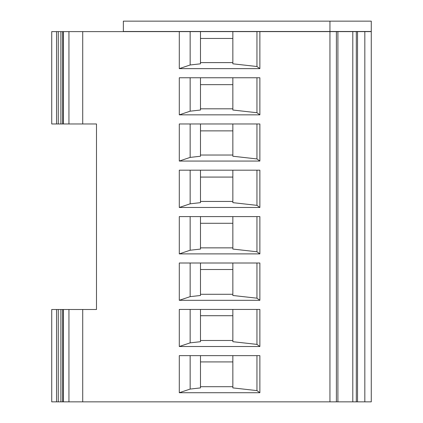 <?xml version="1.0" encoding="UTF-8"?>
<svg xmlns="http://www.w3.org/2000/svg" width="423" height="423" viewBox="0 0 423 423"><rect width="100%" height="100%" fill="white"/><g stroke="black" fill="none" stroke-linecap="round" stroke-linejoin="round"><path stroke-width="0.63" d="M200.481 38.451L232.851 38.451M200.481 84.658L232.851 84.658M200.481 130.871L232.851 130.871M200.481 177.078L232.851 177.078M200.481 223.291L232.851 223.291M200.481 269.499L232.851 269.499M200.481 315.711L232.851 315.711M200.481 361.919L232.851 361.919M232.851 123.971L232.851 156.235L256.951 158.937L259.87 161.052L179.294 161.052L190.149 157.398L200.481 156.235L200.481 123.971M200.481 155.03L232.851 155.03M259.87 161.052L259.87 123.971L179.294 123.971L179.294 161.052M256.951 158.937L256.951 123.971M190.149 157.398L190.149 123.971M232.851 170.178L232.851 202.649L256.951 205.356L259.87 207.471L259.87 170.178L179.294 170.178L179.294 207.471L190.149 203.817L190.149 170.178M256.951 205.356L256.951 170.178M200.481 201.443L232.851 201.443M190.149 203.817L200.481 202.649L200.481 170.178M232.851 216.597L232.851 249.068L256.951 251.77L259.87 253.885L259.87 216.597L179.294 216.597L179.294 253.885L190.149 250.231L190.149 216.597M259.87 207.471L179.294 207.471M256.951 251.77L256.951 216.597M200.481 247.862L232.851 247.862M190.149 250.231L200.481 249.068L200.481 216.597M232.851 263.011L232.851 295.481L256.951 298.189L259.87 300.304L259.87 263.011L179.294 263.011L179.294 300.304L190.149 296.65L190.149 263.011M259.87 253.885L179.294 253.885M256.951 298.189L256.951 263.011M200.481 294.281L232.851 294.281M190.149 296.65L200.481 295.481L200.481 263.011M232.851 309.43L232.851 341.694L256.951 344.396L259.87 346.511L259.87 309.43L179.294 309.43L179.294 346.511L190.149 342.857L190.149 309.43M259.87 300.304L179.294 300.304M364.832 401.85L364.832 31.619L371.272 31.619L371.272 401.85L82.718 401.85L82.718 309.499L96.492 309.499L96.492 123.971L63.434 123.971L63.434 31.619L60.896 31.619L60.896 123.971L63.434 123.971M60.896 31.619L51.728 31.619L51.728 123.971L60.896 123.971M364.832 31.619L63.434 31.619M232.851 77.758L232.851 110.022L256.951 112.73L259.87 114.845L259.87 77.758L179.294 77.758L179.294 114.845L190.149 111.186L200.481 110.022L200.481 77.758M256.951 112.73L256.951 77.758M259.87 114.845L179.294 114.845M200.481 108.817L232.851 108.817M190.149 111.186L190.149 77.758M68.944 123.971L68.944 31.619M232.851 31.619L232.851 63.815L256.951 66.517L256.951 31.619M256.951 66.517L259.87 68.632L259.87 31.619M259.87 68.632L179.294 68.632L190.149 64.978L200.481 63.815L200.481 31.619M200.481 62.609L232.851 62.609M179.294 68.632L179.294 31.619M190.149 64.978L190.149 31.619M56.55 31.619L56.55 123.971M329.951 21.15L371.272 21.15L371.272 31.482L123.352 31.482L123.352 21.15L329.951 21.15L329.951 31.482M256.951 344.396L256.951 309.43M190.149 342.857L200.481 341.694L200.481 309.43M82.718 309.499L60.896 309.499L60.896 401.85L63.434 401.85L63.434 309.499M329.951 401.85L329.951 31.619M352.803 401.85L352.803 31.619M356.309 401.85L356.309 31.619M232.851 355.637L232.851 387.902L256.951 390.609L259.87 392.724L259.87 355.637L179.294 355.637L179.294 392.724L190.149 389.07L200.481 387.902L200.481 355.637M259.87 392.724L179.294 392.724M259.87 346.511L179.294 346.511M256.951 390.609L256.951 355.637M200.481 386.701L232.851 386.701M190.149 389.07L190.149 355.637M82.718 401.85L68.944 401.85L68.944 309.499M68.944 401.85L63.434 401.85M60.896 309.499L56.55 309.499L56.55 401.85L60.896 401.85M56.55 401.85L51.728 401.85L51.728 309.499L56.55 309.499M96.492 309.499L96.492 123.971M200.481 340.489L232.851 340.489M82.718 123.971L82.718 31.619M62.593 31.619L62.593 123.971M58.268 31.619L58.268 123.971M336.391 401.85L336.391 31.619M357.53 401.85L357.53 31.619M58.268 309.499L58.268 401.85M62.593 309.499L62.593 401.85M337.903 401.85L337.903 31.619"/></g></svg>
